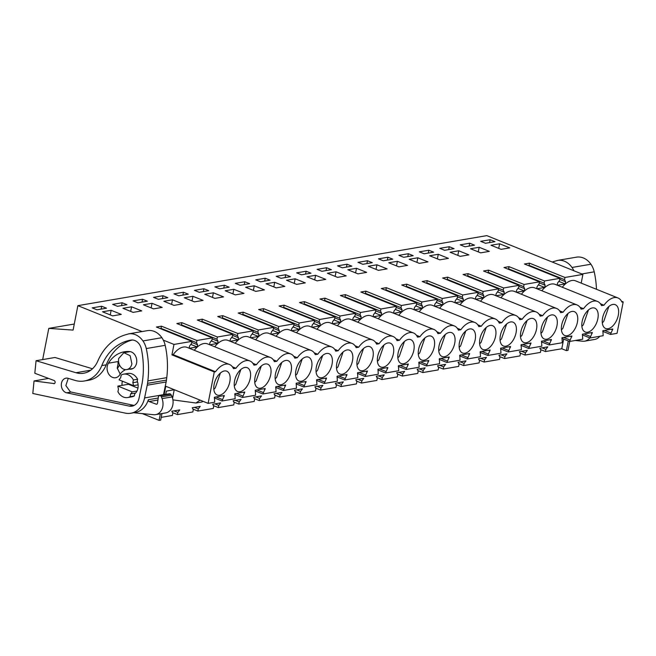 <?xml version="1.0" encoding="UTF-8"?>
<svg xmlns="http://www.w3.org/2000/svg" width="656" height="656" viewBox="0 0 656 656"><rect width="100%" height="100%" fill="white"/><g stroke="black" fill="none" stroke-linecap="round" stroke-linejoin="round"><path stroke-width="0.98" d="M164.156 394.51L165.771 386.277L208.116 403.366L214.282 371.952L171.938 354.871L173.979 344.433L163.328 340.136M142.081 331.559L77.875 305.655L73.087 330.091L48.79 328.385L42.755 359.127L43.222 359.496M142.254 413.583L159.08 420.373L160.367 413.829M194.274 350.279A20.082 11.201 -68 0 1 207.583 343.9L249.928 360.98A20.082 11.201 -68 0 1 253.946 365.162L256.406 364.744A20.082 11.201 -68 0 1 270.379 357.479A20.082 11.201 -68 0 1 274.388 361.661L276.848 361.243A20.082 11.201 -68 0 1 290.821 353.978A20.082 11.201 -68 0 1 294.831 358.16L297.291 357.741A20.082 11.201 -68 0 1 311.272 350.476A20.082 11.201 -68 0 1 315.282 354.658L317.742 354.24A20.082 11.201 -68 0 1 331.715 346.975A20.082 11.201 -68 0 1 335.724 351.157L338.184 350.739A20.082 11.201 -68 0 1 352.165 343.473A20.082 11.201 -68 0 1 356.175 347.655L358.635 347.237A20.082 11.201 -68 0 1 372.608 339.972A20.082 11.201 -68 0 1 376.618 344.154L379.078 343.728A20.082 11.201 -68 0 1 393.051 336.471A20.082 11.201 -68 0 1 397.069 340.653L399.52 340.226A20.082 11.201 -68 0 1 413.501 332.969A20.082 11.201 -68 0 1 417.511 337.151L419.971 336.725A20.082 11.201 -68 0 1 433.944 329.468A20.082 11.201 -68 0 1 437.954 333.65L440.414 333.223A20.082 11.201 -68 0 1 454.395 325.966A20.082 11.201 -68 0 1 458.405 330.148L460.865 329.722A20.082 11.201 -68 0 1 474.837 322.465A20.082 11.201 -68 0 1 478.847 326.647L481.307 326.221A20.082 11.201 -68 0 1 495.28 318.964A20.082 11.201 -68 0 1 499.298 323.146L501.758 322.719A20.082 11.201 -68 0 1 515.731 315.462A20.082 11.201 -68 0 1 519.741 319.644L522.201 319.218A20.082 11.201 -68 0 1 536.173 311.961A20.082 11.201 -68 0 1 540.183 316.143L542.643 315.716A20.082 11.201 -68 0 1 556.624 308.459A20.082 11.201 -68 0 1 560.634 312.641L563.094 312.215A20.082 11.201 -68 0 1 577.067 304.958A20.082 11.201 -68 0 1 581.077 309.14L583.537 308.714A20.082 11.201 -68 0 1 597.509 301.457A20.082 11.201 -68 0 1 601.527 305.639L603.987 305.212A20.082 11.201 -68 0 1 617.96 297.955A20.082 11.201 -68 0 1 621.97 302.137L623.2 301.924L617.042 333.33L610.457 334.462L602.766 331.354M214.717 346.778A20.082 11.201 -68 0 1 228.034 340.398L270.379 357.479M235.16 343.277A20.082 11.201 -68 0 1 248.476 336.897L290.821 353.978M255.61 339.775A20.082 11.201 -68 0 1 268.919 333.396L311.272 350.476M276.053 336.274A20.082 11.201 -68 0 1 289.37 329.894L331.715 346.975M296.504 332.772A20.082 11.201 -68 0 1 309.812 326.393L352.165 343.473M316.946 329.271A20.082 11.201 -68 0 1 330.263 322.891L372.608 339.972M337.389 325.77A20.082 11.201 -68 0 1 350.706 319.39L393.051 336.471M357.84 322.268A20.082 11.201 -68 0 1 371.148 315.889L413.501 332.969M378.282 318.767A20.082 11.201 -68 0 1 391.599 312.387L433.944 329.468M398.733 315.265A20.082 11.201 -68 0 1 412.042 308.886L454.395 325.966M419.176 311.756A20.082 11.201 -68 0 1 432.493 305.384L474.837 322.465M439.618 308.254A20.082 11.201 -68 0 1 452.935 301.883L495.28 318.964M460.069 304.753A20.082 11.201 -68 0 1 473.386 298.382L515.731 315.462M480.512 301.252A20.082 11.201 -68 0 1 493.829 294.88L536.173 311.961M500.963 297.75A20.082 11.201 -68 0 1 514.271 291.371L556.624 308.459M521.405 294.249A20.082 11.201 -68 0 1 534.722 287.869L577.067 304.958M541.856 290.747A20.082 11.201 -68 0 1 555.165 284.368L597.509 301.457M562.299 287.246A20.082 11.201 -68 0 1 575.615 280.866L617.96 297.955M581.191 283.121L582.905 274.397L486.793 235.627L77.875 305.655M557.387 285.27L565.16 283.933L565.595 281.727L564.545 279.645L564.972 277.472L582.905 274.397M557.141 285.171L557.543 283.105L559.511 280.506L559.937 278.333L524.431 264.007L529.466 263.146L564.972 277.472M536.936 288.771L544.718 287.435L545.152 285.229L544.095 283.146L544.521 280.973L559.937 278.333M536.69 288.673L537.1 286.606L539.068 284.015L539.494 281.834L503.988 267.509L509.015 266.648L544.521 280.973M516.493 292.273L524.267 290.936L524.702 288.73L523.652 286.647L524.078 284.474L539.494 281.834M516.247 292.174L516.649 290.108L518.617 287.517L519.052 285.335L483.546 271.01L488.572 270.149L524.078 284.474M496.043 295.774L503.824 294.437L504.259 292.232L503.209 290.149L503.636 287.976L519.052 285.335M495.805 295.676L496.207 293.609L498.175 291.018L498.601 288.837L463.095 274.511L468.13 273.65L503.636 287.976M475.6 299.275L483.374 297.939L483.808 295.733L482.759 293.658L483.185 291.477L498.601 288.837M475.354 299.177L475.764 297.111L477.732 294.519L478.158 292.338L442.652 278.013L447.679 277.152L483.185 291.477M455.149 302.777L462.931 301.44L463.366 299.234L462.316 297.16L462.742 294.979L478.158 292.338M454.911 302.678L455.313 300.612L457.281 298.021L457.708 295.84L422.202 281.514L427.236 280.653L462.742 294.979M434.707 306.278L442.488 304.942L442.923 302.736L441.865 300.661L442.292 298.48L457.708 295.84M434.461 306.18L434.871 304.113L436.839 301.522L437.265 299.341L401.759 285.016L406.786 284.155L442.292 298.48M414.264 309.78L422.038 308.443L422.472 306.237L421.423 304.163L421.849 301.981L437.265 299.341M414.018 309.681L414.42 307.615L416.388 305.024L416.814 302.842L381.308 288.517L386.343 287.656L421.849 301.981M393.813 313.281L401.595 311.944L402.03 309.739L400.972 307.664L401.406 305.483L416.814 302.842M393.575 313.183L393.977 311.116L395.945 308.525L396.372 306.344L360.866 292.018L365.9 291.157L401.406 305.483M373.371 316.782L381.144 315.446L381.579 313.24L380.529 311.165L380.956 308.984L396.372 306.344M373.125 316.684L373.535 314.618L375.503 312.026L375.929 309.845L340.423 295.52L345.45 294.659L380.956 308.984M352.92 320.284L360.702 318.947L361.136 316.741L360.087 314.667L360.513 312.486L375.929 309.845M352.682 320.185L353.084 318.119L355.052 315.528L355.478 313.347L319.972 299.021L325.007 298.16L360.513 312.486M332.477 323.785L340.259 322.449L340.685 320.243L339.636 318.168L340.062 315.987L355.478 313.347M332.231 323.687L332.641 321.62L334.609 319.029L335.036 316.848L299.53 302.523L304.556 301.662L340.062 315.987M312.035 327.287L319.808 325.95L320.243 323.744L319.193 321.67L319.62 319.488L335.036 316.848M311.789 327.188L312.19 325.122L314.158 322.531L314.585 320.349L279.079 306.024L284.114 305.163L319.62 319.488M291.584 330.788L299.366 329.451L299.8 327.246L298.742 325.171L299.177 322.99L314.585 320.349M291.346 330.69L291.748 328.623L293.716 326.032L294.142 323.851L258.636 309.525L263.671 308.664L299.177 322.99M271.141 334.289L278.915 332.953L279.349 330.747L278.3 328.672L278.726 326.491L294.142 323.851M270.895 334.191L271.305 332.125L273.265 329.533L273.7 327.352L238.194 313.027L243.22 312.166L278.726 326.491M250.69 337.791L258.472 336.454L258.907 334.248L257.857 332.174L258.284 329.993L273.7 327.352M250.453 337.692L250.854 335.626L252.822 333.035L253.249 330.854L217.743 316.528L222.778 315.667L258.284 329.993M230.248 341.292L238.03 339.956L238.456 337.75L237.406 335.675L237.833 333.494L253.249 330.854M230.002 341.194L230.412 339.127L232.38 336.536L232.806 334.355L197.3 320.03L202.327 319.169L237.833 333.494M209.805 344.794L217.579 343.457L218.013 341.251L216.964 339.177L217.39 336.995L232.806 334.355M209.559 344.695L209.961 342.629L211.929 340.038L212.355 337.856L176.849 323.531L181.884 322.67L217.39 336.995M189.354 348.295L197.136 346.958L197.571 344.753L196.513 342.678L196.948 340.497L212.355 337.856M189.117 348.197L189.518 346.13L191.486 343.539L191.913 341.358L156.407 327.032L161.442 326.171L196.948 340.497M173.979 344.433L191.913 341.358M171.938 354.871L173.168 354.658A20.082 11.201 -68 0 1 187.14 347.401L229.485 364.482A20.082 11.201 -68 0 1 233.495 368.664L235.955 368.246A20.082 11.201 -68 0 1 249.928 360.98M101.68 306.245L106.493 308.189L97.022 309.812L92.201 307.869L101.68 306.245L101.114 309.107M398.889 266.861L388.762 262.761L397.388 261.285L407.54 265.377L398.889 266.861M367.475 260.727L357.996 262.351L362.817 264.294L372.288 262.671L367.475 260.727L366.909 263.589M378.446 270.362L368.311 266.262L376.938 264.786L387.097 268.878L378.446 270.362M326.581 267.73L317.11 269.354L321.924 271.297L331.403 269.673L326.581 267.73L326.024 270.592M254.266 285.795L264.417 289.886L255.766 291.371L245.639 287.271L254.266 285.795L253.364 290.395M223.524 296.889L214.873 298.373L204.746 294.273L213.372 292.797L223.524 296.889M194.43 290.362L199.252 292.305L208.723 290.682L203.909 288.738L194.43 290.362M243.975 293.388L235.324 294.872L225.188 290.772L233.815 289.296L243.975 293.388M182.63 303.892L173.988 305.376L163.852 301.276L172.479 299.8L182.63 303.892M183.459 292.24L173.988 293.863L178.801 295.807L188.28 294.183L183.459 292.24L182.901 295.102M141.745 310.895L133.094 312.379L122.959 308.287L131.585 306.803L141.745 310.895M112.643 304.368L117.465 306.311L126.944 304.687L122.123 302.744L112.643 304.368M162.188 307.393L153.537 308.878L143.41 304.786L152.036 303.302L162.188 307.393M458.724 250.781L468.876 254.872L460.225 256.348L450.098 252.257L458.724 250.781L457.822 255.381M419.34 263.359L409.205 259.259L417.831 257.783L427.983 261.875L419.34 263.359M142.565 299.243L147.387 301.186L137.908 302.81L133.094 300.866L142.565 299.243L142.008 302.104M203.081 300.391L194.43 301.875L184.303 297.775L192.921 296.299L203.081 300.391M167.829 297.685L158.358 299.308L153.537 297.365L163.016 295.741L167.829 297.685M265.245 278.234L255.766 279.858L260.588 281.801L270.059 280.178L265.245 278.234L264.68 281.096M276.217 287.869L266.082 283.769L274.708 282.293L284.868 286.385L276.217 287.869M229.174 287.18L219.694 288.804L214.881 286.861L224.352 285.237L229.174 287.18M244.795 281.736L235.324 283.359L240.137 285.303L249.616 283.679L244.795 281.736L244.237 284.597M296.66 284.368L286.533 280.268L295.151 278.792L305.311 282.884L296.66 284.368M285.688 274.733L276.217 276.356L281.03 278.3L290.51 276.676L285.688 274.733L285.13 277.595M317.102 280.866L306.975 276.766L315.602 275.29L325.753 279.382L317.102 280.866M306.139 271.231L310.952 273.175L301.481 274.798L296.66 272.855L306.139 271.231L305.573 274.093M366.647 272.379L357.996 273.864L347.869 269.764L356.495 268.288L366.647 272.379M398.889 255.348L403.711 257.291L413.182 255.668L408.368 253.724L398.889 255.348M387.917 257.226L392.739 259.169L383.26 260.793L378.446 258.849L387.917 257.226L387.36 260.088M448.433 258.374L439.782 259.85L429.647 255.758L438.274 254.282L448.433 258.374M419.34 251.847L424.153 253.79L433.632 252.166L428.811 250.223L419.34 251.847M469.704 243.22L474.526 245.164L465.047 246.787L460.225 244.836L469.704 243.22L469.138 246.082M470.541 248.755L479.167 247.279L489.327 251.371L480.676 252.847L470.541 248.755M449.262 246.722L439.782 248.337L444.604 250.289L454.075 248.665L449.262 246.722L448.696 249.583M327.418 273.265L336.044 271.789L346.204 275.881L337.553 277.365L327.418 273.265M111.143 310.304L121.294 314.396L112.643 315.88L102.516 311.789L111.143 310.304L110.241 314.905M337.553 265.852L342.375 267.796L351.846 266.172L347.032 264.229L337.553 265.852M494.968 241.662L485.489 243.278L480.676 241.334L490.147 239.719L494.968 241.662M499.618 243.778L509.769 247.87L501.118 249.346L490.991 245.254L499.618 243.778L498.716 248.378M48.79 328.385L74.276 324.023M520.06 353.059L525.013 355.052L540.429 352.411L540.856 350.23L539.831 348.221L547.793 346.852L545.882 349.369L542.069 347.836M499.618 356.561L504.562 358.553L519.978 355.913L520.405 353.732L519.388 351.723L527.35 350.353L525.44 352.871L521.627 351.337M479.167 360.062L484.12 362.055L499.536 359.414L499.962 357.241L498.937 355.224L506.899 353.855L504.989 356.372L501.184 354.839M458.724 363.563L463.669 365.556L479.085 362.916L479.511 360.743L478.495 358.725L486.457 357.356L484.546 359.873L480.733 358.34M438.282 367.065L443.226 369.057L458.642 366.417L459.069 364.244L458.052 362.227L466.006 360.866L464.104 363.375L460.291 361.841M417.831 370.566L422.784 372.559L438.192 369.918L438.626 367.745L437.601 365.728L445.563 364.367L443.653 366.876L439.84 365.343M397.388 374.068L402.333 376.06L417.749 373.42L418.175 371.247L417.159 369.23L425.121 367.868L423.21 370.386L419.397 368.844M376.938 377.569L381.89 379.562L397.306 376.921L397.733 374.748L396.708 372.731L404.67 371.37L402.759 373.887L398.955 372.346M356.495 381.07L361.44 383.063L376.856 380.423L377.282 378.25L376.265 376.232L384.227 374.871L382.317 377.389L378.504 375.847M336.052 384.572L340.997 386.564L356.413 383.924L356.839 381.751L355.814 379.734L363.777 378.373L361.866 380.89L358.061 379.348M315.602 388.073L320.554 390.066L335.962 387.425L336.397 385.252L335.372 383.235L343.334 381.874L341.423 384.391L337.61 382.85M295.159 391.575L300.104 393.567L315.52 390.927L315.946 388.754L314.929 386.737L322.891 385.375L320.981 387.893L317.168 386.351M274.708 395.076L279.661 397.069L295.077 394.428L295.503 392.255L294.478 390.238L302.441 388.877L300.53 391.394L296.725 389.853M254.266 398.577L259.21 400.57L274.626 397.93L275.053 395.757L274.036 393.739L281.998 392.378L280.087 394.896L276.274 393.354M233.823 402.079L238.768 404.071L254.184 401.431L254.61 399.258L253.585 397.241L261.547 395.88L259.637 398.397L255.832 396.855M213.372 405.58L218.325 407.573L233.733 404.941L234.167 402.759L233.142 400.742L241.105 399.381L239.194 401.898L235.381 400.357M192.93 409.082L197.874 411.074L213.29 408.442L213.717 406.261L212.7 404.244L220.662 402.882L218.751 405.4L214.938 403.858M172.479 412.583L177.432 414.584L192.848 411.943L193.274 409.762L192.249 407.745L200.211 406.384L198.301 408.901L194.488 407.36M161.228 417.355L172.397 415.445L172.823 413.264L171.806 411.246L179.769 409.885L177.858 412.403L174.045 410.861M159.08 420.373L160.695 420.102L161.975 413.551M540.511 349.558L545.456 351.55L561.774 348.754L566.39 350.616L567.998 350.345L569.752 341.432M174.324 389.73L166.386 391.091L165.763 394.231M568.293 340.948L566.39 350.616M208.116 403.366L214.701 402.235L214.422 397.224L224.319 395.527L221.982 400.988L228.928 399.799L235.143 398.733L234.864 393.723L244.77 392.026L242.433 397.487L255.594 395.232L255.315 390.213L265.213 388.524L262.876 393.985L269.821 392.796L276.037 391.73L275.758 386.712L285.655 385.023L283.318 390.484L296.479 388.229L296.2 383.211L306.106 381.521L303.769 386.983L310.714 385.794L316.93 384.728L316.651 379.709L326.549 378.02L324.212 383.481L337.373 381.226L337.094 376.208L346.999 374.519L344.662 379.98L357.823 377.725L357.545 372.706L367.442 371.017L365.105 376.478L372.05 375.289L378.266 374.223L377.987 369.205L387.885 367.516L385.556 372.977L398.717 370.722L398.43 365.704L408.335 364.014L405.998 369.476L412.944 368.287L419.159 367.221L418.881 362.202L428.778 360.513L426.441 365.974L433.386 364.785L439.602 363.719L439.323 358.701L449.229 357.003L446.892 362.473L460.053 360.218L459.774 355.199L469.671 353.502L467.334 358.971L474.28 357.782L480.495 356.716L480.217 351.698L490.114 350.001L487.785 355.47L500.946 353.215L500.659 348.197L510.565 346.499L508.228 351.969L521.389 349.714L521.11 344.695L531.007 342.998L528.67 348.467L541.831 346.212L541.553 341.194L551.458 339.496L549.121 344.966L562.282 342.711L562.003 337.692L571.901 335.995L569.564 341.464L582.725 339.209L582.446 334.191L592.343 332.494L590.015 337.963L603.176 335.708L602.889 330.69L612.794 328.992L610.457 334.462M214.282 371.952L215.512 371.747A20.082 11.201 -68 0 1 229.485 364.482M224.967 391.804A12.849 7.167 -68 0 1 217.169 395.019A12.849 7.167 -68 0 1 215.242 393.469A12.849 7.167 -68 0 1 218.981 374.412A12.849 7.167 -68 0 1 226.779 371.189A12.849 7.167 -68 0 1 230.108 379.75A12.849 7.167 -68 0 1 224.967 391.804M327.196 374.297A12.849 7.167 -68 0 1 319.398 377.512A12.849 7.167 -68 0 1 317.471 375.962A12.849 7.167 -68 0 1 321.21 356.905A12.849 7.167 -68 0 1 329.009 353.682A12.849 7.167 -68 0 1 332.338 362.243A12.849 7.167 -68 0 1 327.196 374.297M583.266 330.444A12.849 7.167 -68 0 1 587.005 311.379A12.849 7.167 -68 0 1 594.803 308.164A12.849 7.167 -68 0 1 598.133 316.725A12.849 7.167 -68 0 1 592.991 328.779A12.849 7.167 -68 0 1 585.193 331.993A12.849 7.167 -68 0 1 583.266 330.444M347.639 370.796A12.849 7.167 -68 0 1 339.841 374.01A12.849 7.167 -68 0 1 337.914 372.46A12.849 7.167 -68 0 1 341.661 353.404A12.849 7.167 -68 0 1 349.451 350.181A12.849 7.167 -68 0 1 352.78 358.742A12.849 7.167 -68 0 1 347.639 370.796M358.365 368.959A12.849 7.167 -68 0 1 362.104 349.902A12.849 7.167 -68 0 1 369.902 346.68A12.849 7.167 -68 0 1 373.231 355.24A12.849 7.167 -68 0 1 368.082 367.294A12.849 7.167 -68 0 1 360.283 370.509A12.849 7.167 -68 0 1 358.365 368.959M245.41 388.303A12.849 7.167 -68 0 1 237.611 391.517A12.849 7.167 -68 0 1 235.684 389.967A12.849 7.167 -68 0 1 239.424 370.911A12.849 7.167 -68 0 1 247.222 367.688A12.849 7.167 -68 0 1 250.551 376.249A12.849 7.167 -68 0 1 245.41 388.303M542.381 337.446A12.849 7.167 -68 0 1 546.12 318.381A12.849 7.167 -68 0 1 553.918 315.167A12.849 7.167 -68 0 1 557.247 323.728A12.849 7.167 -68 0 1 552.098 335.782A12.849 7.167 -68 0 1 544.3 338.996A12.849 7.167 -68 0 1 542.381 337.446M440.151 354.953A12.849 7.167 -68 0 1 443.891 335.888A12.849 7.167 -68 0 1 451.689 332.674A12.849 7.167 -68 0 1 455.018 341.235A12.849 7.167 -68 0 1 449.868 353.289A12.849 7.167 -68 0 1 442.07 356.503A12.849 7.167 -68 0 1 440.151 354.953M429.426 356.79A12.849 7.167 -68 0 1 421.628 360.005A12.849 7.167 -68 0 1 419.701 358.455A12.849 7.167 -68 0 1 423.44 339.39A12.849 7.167 -68 0 1 431.238 336.175A12.849 7.167 -68 0 1 434.567 344.736A12.849 7.167 -68 0 1 429.426 356.79M501.487 344.449A12.849 7.167 -68 0 1 505.227 325.384A12.849 7.167 -68 0 1 513.025 322.17A12.849 7.167 -68 0 1 516.354 330.731A12.849 7.167 -68 0 1 511.204 342.785A12.849 7.167 -68 0 1 503.406 345.999A12.849 7.167 -68 0 1 501.487 344.449M531.655 339.283A12.849 7.167 -68 0 1 523.857 342.498A12.849 7.167 -68 0 1 521.93 340.948A12.849 7.167 -68 0 1 525.669 321.883A12.849 7.167 -68 0 1 533.467 318.668A12.849 7.167 -68 0 1 536.797 327.229A12.849 7.167 -68 0 1 531.655 339.283M399.258 361.956A12.849 7.167 -68 0 1 402.997 342.891A12.849 7.167 -68 0 1 410.795 339.677A12.849 7.167 -68 0 1 414.125 348.238A12.849 7.167 -68 0 1 408.975 360.292A12.849 7.167 -68 0 1 401.177 363.506A12.849 7.167 -68 0 1 399.258 361.956M460.594 351.452A12.849 7.167 -68 0 1 464.333 332.387A12.849 7.167 -68 0 1 472.131 329.173A12.849 7.167 -68 0 1 475.461 337.733A12.849 7.167 -68 0 1 470.311 349.787A12.849 7.167 -68 0 1 462.521 353.002A12.849 7.167 -68 0 1 460.594 351.452M562.823 333.945A12.849 7.167 -68 0 1 566.563 314.88A12.849 7.167 -68 0 1 574.361 311.666A12.849 7.167 -68 0 1 577.69 320.226A12.849 7.167 -68 0 1 572.549 332.28A12.849 7.167 -68 0 1 564.75 335.495A12.849 7.167 -68 0 1 562.823 333.945M603.717 326.942A12.849 7.167 -68 0 1 607.456 307.877A12.849 7.167 -68 0 1 615.254 304.663A12.849 7.167 -68 0 1 618.583 313.224A12.849 7.167 -68 0 1 613.434 325.278A12.849 7.167 -68 0 1 605.636 328.492A12.849 7.167 -68 0 1 603.717 326.942M306.746 377.799A12.849 7.167 -68 0 1 298.947 381.013A12.849 7.167 -68 0 1 297.029 379.463A12.849 7.167 -68 0 1 300.768 360.406A12.849 7.167 -68 0 1 308.566 357.184A12.849 7.167 -68 0 1 311.895 365.745A12.849 7.167 -68 0 1 306.746 377.799M265.852 384.801A12.849 7.167 -68 0 1 258.054 388.016A12.849 7.167 -68 0 1 256.135 386.466A12.849 7.167 -68 0 1 259.874 367.409A12.849 7.167 -68 0 1 267.673 364.187A12.849 7.167 -68 0 1 271.002 372.747A12.849 7.167 -68 0 1 265.852 384.801M276.578 382.965A12.849 7.167 -68 0 1 280.317 363.908A12.849 7.167 -68 0 1 288.115 360.685A12.849 7.167 -68 0 1 291.444 369.246A12.849 7.167 -68 0 1 286.303 381.3A12.849 7.167 -68 0 1 278.505 384.514A12.849 7.167 -68 0 1 276.578 382.965M378.807 365.458A12.849 7.167 -68 0 1 382.546 346.401A12.849 7.167 -68 0 1 390.345 343.178A12.849 7.167 -68 0 1 393.674 351.739A12.849 7.167 -68 0 1 388.532 363.793A12.849 7.167 -68 0 1 380.734 367.007A12.849 7.167 -68 0 1 378.807 365.458M481.037 347.951A12.849 7.167 -68 0 1 484.776 328.886A12.849 7.167 -68 0 1 492.574 325.671A12.849 7.167 -68 0 1 495.903 334.232A12.849 7.167 -68 0 1 490.762 346.286A12.849 7.167 -68 0 1 482.964 349.5A12.849 7.167 -68 0 1 481.037 347.951M215.512 371.747L173.168 354.658M132.832 382.71A9.881 7.757 80.3 0 1 133.43 385.638L119.08 379.849A9.881 7.757 80.3 0 1 120.663 377.799L121.196 375.052A11.857 9.307 80.3 0 1 123.648 374.166A11.857 9.307 80.3 0 1 133.373 379.963L132.832 382.71L137.055 381.989L137.596 379.242A11.857 9.307 -99.7 0 0 127.871 373.444L123.648 374.166M133.43 385.638L138.113 384.834M132.209 391.862A9.881 7.757 80.3 0 1 130.634 393.912L130.093 396.667A11.857 9.307 80.3 0 1 127.649 397.544A11.857 9.307 80.3 0 1 117.924 391.755L118.457 389.008A9.881 7.757 80.3 0 1 117.867 386.081L132.209 391.862L136.989 391.042M130.634 393.912L134.857 393.19L134.316 395.937L130.093 396.667M117.867 386.081L128.428 384.268A9.881 7.757 80.3 0 1 128.387 383.604M118.703 358.471L123.853 352.69L130.142 355.691L131.889 363.793A8.569 6.724 80.3 0 1 126.747 369.574A8.569 6.724 80.3 0 1 118.703 358.471M235.955 368.246L232.421 366.819M256.406 364.744L252.872 363.317M276.848 361.243L273.314 359.816M297.291 357.741L293.765 356.315M317.742 354.24L314.208 352.813M338.184 350.739L334.65 349.312M358.635 347.237L355.101 345.81M379.078 343.728L375.544 342.309M399.52 340.226L395.994 338.808M419.971 336.725L416.437 335.306M440.414 333.223L436.88 331.805M460.865 329.722L457.33 328.303M481.307 326.221L477.773 324.802M501.758 322.719L498.224 321.301M522.201 319.218L518.666 317.791M542.643 315.716L539.117 314.29M563.094 312.215L559.56 310.788M583.537 308.714L580.002 307.287M603.987 305.212L600.453 303.785M621.519 301.243L623.2 301.924M564.545 279.645L529.039 265.327L529.466 263.146M565.595 281.727L559.74 279.358M529.384 266L529.039 265.327M565.16 283.933L558.846 281.383M544.095 283.146L508.589 268.829L509.015 266.648M545.152 285.229L539.289 282.859M508.933 269.501L508.589 268.829M544.718 287.435L538.404 284.884M523.652 286.647L488.146 272.33L488.572 270.149M524.702 288.73L518.847 286.36M488.49 273.003L488.146 272.33M524.267 290.936L517.953 288.386M503.209 290.149L467.703 275.832L468.13 273.65M504.259 292.232L498.396 289.862M468.04 276.504L467.703 275.832M503.824 294.437L497.51 291.887M482.759 293.658L447.253 279.333L447.679 277.152M483.808 295.733L477.953 293.371M447.597 280.005L447.253 279.333M483.374 297.939L477.06 295.397M462.316 297.16L426.81 282.834L427.236 280.653M463.366 299.234L457.511 296.873M427.154 283.507L426.81 282.834M462.931 301.44L456.617 298.898M441.865 300.661L406.359 286.336L406.786 284.155M442.923 302.736L437.06 300.374M406.704 287.008L406.359 286.336M442.488 304.942L436.174 302.4M421.423 304.163L385.917 289.837L386.343 287.656M422.472 306.237L416.617 303.876M386.261 290.51L385.917 289.837M422.038 308.443L415.724 305.901M400.972 307.664L365.466 293.339L365.9 291.157M402.03 309.739L396.167 307.377M365.81 294.019L365.466 293.339M401.595 311.944L395.281 309.402M380.529 311.165L345.023 296.84L345.45 294.659M381.579 313.24L375.724 310.878M345.368 297.521L345.023 296.84M381.144 315.446L374.83 312.904M360.087 314.667L324.581 300.341L325.007 298.16M361.136 316.741L355.281 314.38M324.925 301.022L324.581 300.341M360.702 318.947L354.388 316.405M339.636 318.168L304.13 303.843L304.556 301.662M340.685 320.243L334.831 317.881M304.474 304.523L304.13 303.843M340.259 322.449L333.945 319.907M319.193 321.67L283.687 307.344L284.114 305.163M320.243 323.744L314.388 321.383M284.032 308.025L283.687 307.344M319.808 325.95L313.494 323.408M298.742 325.171L263.236 310.846L263.671 308.664M299.8 327.246L293.937 324.884M263.581 311.526L263.236 310.846M299.366 329.451L293.052 326.909M278.3 328.672L242.794 314.347L243.22 312.166M279.349 330.747L273.495 328.385M243.138 315.028L242.794 314.347M278.915 332.953L272.601 330.411M257.857 332.174L222.351 317.848L222.778 315.667M258.907 334.248L253.052 331.887M222.696 318.529L222.351 317.848M258.472 336.454L252.158 333.912M237.406 335.675L201.9 321.35L202.327 319.169M238.456 337.75L232.601 335.388M202.245 322.03L201.9 321.35M238.03 339.956L231.716 337.414M216.964 339.177L181.458 324.851L181.884 322.67M218.013 341.251L212.159 338.89M181.802 325.532L181.458 324.851M217.579 343.457L211.265 340.915M196.513 342.678L161.007 328.353L161.442 326.171M197.571 344.753L191.708 342.391M161.351 329.033L161.007 328.353M197.136 346.958L190.822 344.416M397.388 261.285L396.478 265.885M376.938 264.786L376.036 269.386M213.372 292.797L212.47 297.398M203.909 288.738L203.344 291.6M233.815 289.296L232.913 293.896M172.479 299.8L171.577 304.4M131.585 306.803L130.683 311.403M122.123 302.744L121.557 305.606M152.036 303.302L151.134 307.902M417.831 257.783L416.929 262.384M192.921 296.299L192.019 300.899M163.016 295.741L162.45 298.603M274.708 282.293L273.806 286.893M224.352 285.237L223.794 288.099M295.151 278.792L294.249 283.392M315.602 275.29L314.7 279.891M356.495 268.288L355.593 272.888M408.368 253.724L407.802 256.586M438.274 254.282L437.372 258.882M428.811 250.223L428.253 253.085M479.167 247.279L478.265 251.879M336.044 271.789L335.142 276.389M347.032 264.229L346.466 267.09M490.147 239.719L489.589 242.581M545.456 351.55L545.882 349.369M563.676 339.086L561.774 348.754M177.432 414.584L177.858 412.403M197.874 411.074L198.301 408.901M218.325 407.573L218.751 405.4M238.768 404.071L239.194 401.898M259.21 400.57L259.637 398.397M279.661 397.069L280.087 394.896M300.104 393.567L300.53 391.394M320.554 390.066L320.981 387.893M340.997 386.564L341.423 384.391M361.44 383.063L361.866 380.89M381.89 379.562L382.317 377.389M402.333 376.06L402.759 373.887M422.784 372.559L423.21 370.386M443.226 369.057L443.653 366.876M463.669 365.556L464.104 363.375M484.12 362.055L484.546 359.873M504.562 358.553L504.989 356.372M525.013 355.052L525.44 352.871M172.569 398.233L174.234 389.746M590.015 337.963L582.315 334.855M569.564 341.464L561.872 338.357M549.121 344.966L541.421 341.858M528.67 348.467L520.979 345.359M508.228 351.969L500.536 348.861M487.785 355.47L480.085 352.362M467.334 358.971L459.643 355.864M446.892 362.473L439.192 359.365M426.441 365.974L418.749 362.866M405.998 369.476L398.299 366.368M385.556 372.977L377.856 369.869M365.105 376.478L357.413 373.371M344.662 379.98L336.963 376.872M324.212 383.481L316.52 380.373M303.769 386.983L296.069 383.875M283.318 390.484L275.627 387.376M262.876 393.985L255.184 390.886M242.433 397.487L234.733 394.387M221.982 400.988L214.291 397.889M224.155 396.372L222.728 395.798M222.277 399.488L215.996 396.954M244.598 392.87L243.179 392.296M242.728 395.986L236.447 393.452M265.049 389.369L263.622 388.795M263.171 392.485L256.89 389.951M285.491 385.867L284.073 385.293M283.613 388.983L277.332 386.45M305.942 382.366L304.515 381.792M304.064 385.482L297.783 382.94M326.385 378.865L324.958 378.291M324.507 381.981L318.226 379.439M346.827 375.363L345.409 374.789M344.958 378.479L338.676 375.937M367.278 371.862L365.851 371.288M365.4 374.97L359.119 372.436M387.721 368.36L386.302 367.786M385.851 371.468L379.562 368.934M408.171 364.859L406.745 364.285M406.294 367.967L400.012 365.433M428.614 361.358L427.187 360.784M426.736 364.465L420.455 361.932M449.057 357.856L447.638 357.282M447.187 360.964L440.906 358.43M469.507 354.355L468.081 353.781M467.63 357.463L461.348 354.929M489.95 350.853L488.531 350.279M488.08 353.961L481.791 351.427M510.401 347.352L508.974 346.778M508.523 350.46L502.242 347.926M530.843 343.851L529.417 343.277M528.966 346.958L522.684 344.425M551.286 340.349L549.867 339.775M549.416 343.457L543.135 340.923M571.737 336.848L570.31 336.274M569.859 339.956L563.578 337.422M592.179 333.346L590.761 332.772M590.31 336.454L584.02 333.92M612.63 329.845L611.203 329.263M610.752 332.953L604.471 330.419M213.84 389.311A12.849 7.167 112 0 0 215.275 387.901L220.424 372.993M316.069 371.804A12.849 7.167 112 0 0 317.504 370.386L322.654 355.486M581.864 326.286A12.849 7.167 112 0 0 583.307 324.868L588.448 309.968M336.512 368.303A12.849 7.167 112 0 0 337.955 366.884L343.096 351.985M356.962 364.802A12.849 7.167 112 0 0 358.397 363.383L363.539 348.484M234.282 385.81A12.849 7.167 112 0 0 235.725 384.4L240.867 369.492M540.97 333.289A12.849 7.167 112 0 0 542.414 331.87L547.555 316.971M438.741 350.796A12.849 7.167 112 0 0 440.184 349.377L445.326 334.478M418.298 354.297A12.849 7.167 112 0 0 419.733 352.879L424.883 337.979M500.085 340.292A12.849 7.167 112 0 0 501.52 338.873L506.662 323.974M520.528 336.79A12.849 7.167 112 0 0 521.963 335.372L527.112 320.472M397.848 357.799A12.849 7.167 112 0 0 399.291 356.38L404.432 341.481M459.192 347.295A12.849 7.167 112 0 0 460.627 345.876L465.768 330.977M561.421 329.788A12.849 7.167 112 0 0 562.856 328.369L567.998 313.47M602.315 322.785A12.849 7.167 112 0 0 603.75 321.366L608.891 306.467M295.618 375.306A12.849 7.167 112 0 0 297.061 373.887L302.203 358.988M254.733 382.309A12.849 7.167 112 0 0 256.168 380.898L261.309 365.991M275.176 378.807A12.849 7.167 112 0 0 276.619 377.389L281.76 362.489M377.405 361.3A12.849 7.167 112 0 0 378.848 359.882L383.99 344.982M479.634 343.793A12.849 7.167 112 0 0 481.078 342.375L486.219 327.475M128.428 384.268L137.965 388.114M133.373 379.963L137.596 379.242M127.649 397.544L131.872 396.823A11.857 9.307 -99.7 0 0 134.316 395.937M202.975 401.283L201.982 401.98L195.939 403.014L172.913 399.889M200.096 400.127L195.939 403.014M133.726 412.747L153.668 414.707A11.857 9.307 -99.7 0 0 155.644 414.633A11.857 9.307 -99.7 0 0 162.065 398.618L161.417 396.888A1.976 1.55 -99.7 0 0 160.515 395.806L159.826 395.445L169.888 393.723L159.269 395.347L159.826 395.445L158.465 396.314L157.489 403.235A1.32 1.033 -99.7 0 1 156.243 404.162L157.079 404.014M155.644 414.633L165.706 412.911A11.857 9.307 -99.7 0 0 172.134 396.896L171.478 395.166L169.888 393.723M54.423 383.604L34.046 380.956L32.8 393.485L125.288 413.124A23.058 18.097 -99.7 0 0 130.782 413.247L135.21 412.493A23.058 18.097 -99.7 0 0 148.354 399.725A1.32 1.033 -99.7 0 0 149.109 401.546L156.243 404.162M130.782 413.247A23.058 18.097 -99.7 0 0 144.591 397.93L147.215 385.211A21.082 16.548 -99.7 0 0 147.526 383.342L147.838 380.898A75.768 59.466 -99.7 0 0 146.263 348.557A17.786 13.965 -99.7 0 0 142.959 340.94A19.409 15.236 -99.7 0 0 128.822 333.83A23.058 18.097 -99.7 0 0 128.51 333.92L125.493 334.798A59.294 46.535 -99.7 0 0 97.769 361.128A26.355 20.68 -99.7 0 1 83.673 373.239A26.355 20.68 -99.7 0 1 75.948 372.731L36.064 360.718L34.817 373.256L54.128 380.521A1.648 1.296 -99.7 0 1 53.808 383.711M163.524 394.617L166.132 381.972A21.082 16.548 -99.7 0 0 166.444 380.103L166.755 377.659A75.768 59.466 -99.7 0 0 165.181 345.318A17.786 13.965 -99.7 0 0 161.876 337.701A19.409 15.236 -99.7 0 0 147.739 330.591L128.822 333.83M129.224 406.097A11.677 9.168 -99.7 0 0 132.012 406.154A11.677 9.168 -99.7 0 0 138.998 398.397L142.18 382.997A75.768 59.466 -99.7 0 0 141.434 349.246A11.234 8.815 -99.7 0 0 131.028 340.079A52.931 41.541 -99.7 0 0 130.56 340.152A52.931 41.541 -99.7 0 0 101.795 365.589A32.062 25.158 -99.7 0 1 84.362 380.988A32.062 25.158 -99.7 0 1 74.964 380.373L68.134 378.315A7.454 5.847 -99.7 0 0 65.953 378.168A7.454 5.847 -99.7 0 0 61.311 384.883A7.454 5.847 -99.7 0 0 65.903 392.583A7.454 5.847 -99.7 0 0 66.691 392.813L129.224 406.097L133.652 405.334A11.677 9.168 -99.7 0 0 134.16 405.424M36.064 360.718L54.981 357.479L92.496 368.779M117.317 368.549A32.062 25.158 -99.7 0 0 119.507 364.966M34.046 380.956L48.544 378.414M133.652 405.334L71.119 392.058L66.691 392.813M68.265 378.348L65.846 385.58L70.331 391.821L71.119 392.058M84.362 380.988L88.79 380.234A32.062 25.158 -99.7 0 0 106.223 364.826L101.795 365.589M132.225 339.997A52.931 41.541 -99.7 0 0 106.223 364.826M129.314 369.131A8.897 6.978 -99.7 0 0 131.225 369.139A8.897 6.978 -99.7 0 0 136.76 361.53A8.897 6.978 -99.7 0 0 131.897 352.206A8.897 6.978 -99.7 0 0 129.601 351.542A33.809 26.535 -99.7 0 0 124.369 351.78A33.809 26.535 -99.7 0 0 108.412 363.203A8.897 6.978 -99.7 0 0 108.215 373.182A8.897 6.978 -99.7 0 0 115.612 377.725A8.897 6.978 -99.7 0 0 119.81 374.724A16.023 12.571 -99.7 0 1 124.615 370.214A1.648 1.296 -99.7 0 0 125.181 369.607M134.726 393.854A10.209 8.011 -99.7 0 0 137.932 388.27A10.209 8.011 -99.7 0 0 137.227 381.111M122.385 381.185A10.209 8.011 -99.7 0 0 122.213 381.931A10.209 8.011 -99.7 0 0 122.032 385.359M129.503 351.534L128.871 351.829M118.556 361.349L117.235 368.041L120.204 374.117M575.23 340.489L582.717 341.227A11.857 9.307 -99.7 0 0 584.685 341.161A11.857 9.307 -99.7 0 0 589.793 337.873M584.685 341.161L594.746 339.431A11.857 9.307 -99.7 0 0 599.748 336.29M573.869 270.756A17.786 13.965 -99.7 0 0 571.999 267.468A19.409 15.236 -99.7 0 0 557.871 260.358A23.058 18.097 -99.7 0 0 557.551 260.44L554.533 261.318A59.294 46.535 -99.7 0 0 552.286 262.047M596.46 289.28A75.768 59.466 -99.7 0 0 594.221 271.838A17.786 13.965 -99.7 0 0 590.917 264.229A19.409 15.236 -99.7 0 0 576.788 257.111L557.871 260.358M162.065 398.618L172.134 396.896M161.417 396.888L171.478 395.166M170.576 394.084L160.515 395.806M149.109 401.546L157.94 400.037M148.354 399.725L158.219 398.036M158.957 395.47L144.591 397.93M166.132 381.972L147.215 385.211M166.444 380.103L147.526 383.342M161.876 337.701L142.959 340.94M90.79 370.189L75.948 372.731M166.755 377.659L147.838 380.898M165.181 345.318L146.263 348.557M117.801 362.842L118.752 362.678M118.474 361.472L108.412 363.203M590.917 264.229L571.999 267.468M594.221 271.838L581.831 273.962M123.853 352.69L130.134 351.616M126.747 369.574L133.029 368.5"/></g></svg>
